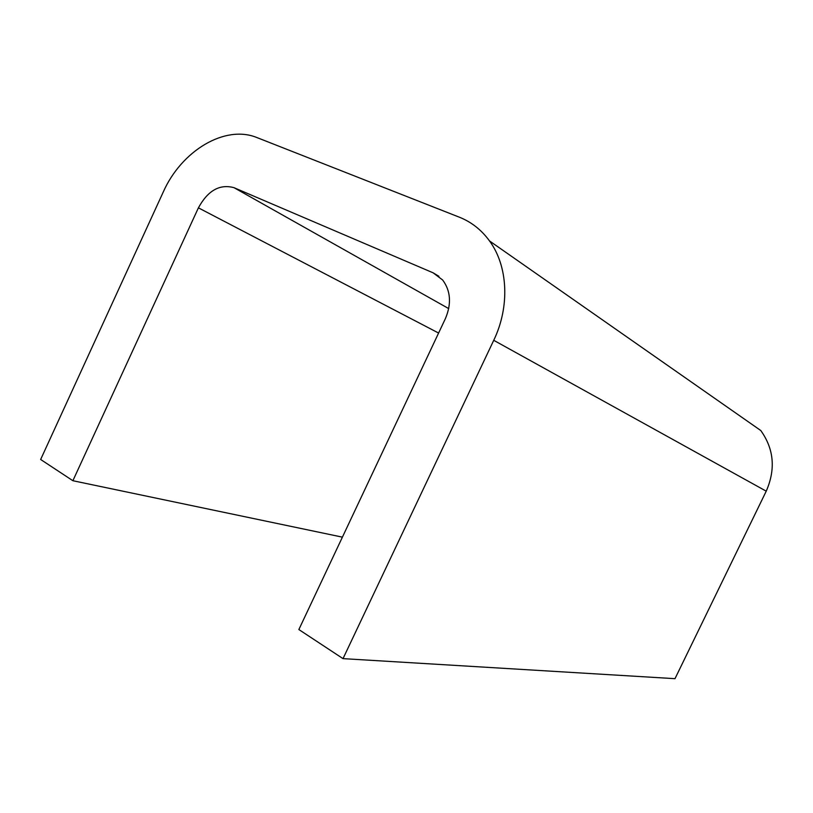 <?xml version="1.0" encoding="UTF-8"?>
<svg xmlns="http://www.w3.org/2000/svg" width="813" height="813" viewBox="0 0 813 813"><rect width="100%" height="100%" fill="white"/><g stroke="black" fill="none" stroke-linecap="round" stroke-linejoin="round"><path stroke-width="1.22" d="M489.517 240.943C481.469 229.896 471.388 221.969 459.294 217.173L257.111 137.641C225.049 124.298 181.39 150.822 163.23 192.071L40.65 459.487L72.885 480.717L198.402 207.843C207.884 190.506 219.754 183.789 234.032 187.691L433.136 272.833L442.668 280.018C450.727 290.932 451.632 303.808 445.392 318.625L298.859 629.547L343.015 658.632L674.993 678.672L766.232 491.174C775.795 469.223 773.976 449 760.775 430.524L489.517 240.943C508.003 266.054 510.046 306.511 493.735 340.312L766.232 491.174M343.015 658.632L493.735 340.312M72.885 480.717L342.405 537.149M198.402 207.843L438.593 333.045M433.136 272.833L438.918 276.308M234.032 187.691L448.715 308.605"/></g></svg>
